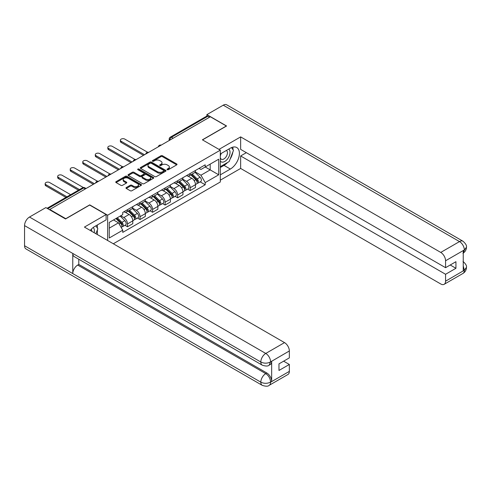 <?xml version="1.0" encoding="UTF-8"?>
<svg xmlns="http://www.w3.org/2000/svg" width="491" height="491" viewBox="0 0 491 491"><rect width="100%" height="100%" fill="white"/><g stroke="black" fill="none" stroke-linecap="round" stroke-linejoin="round"><path stroke-width="0.74" d="M167.216 169.708A0.779 0.448 0 0 0 168.321 169.708L176.699 164.872A1.117 0.644 0 0 0 177.03 164.411A1.117 0.644 0 0 0 176.699 163.957L162.503 155.764A1.117 0.644 0 0 0 160.925 155.764L152.541 160.6A0.779 0.448 0 0 0 152.314 160.919A0.779 0.448 0 0 0 152.541 161.238A0.779 0.448 0 0 0 153.646 161.238L154.733 160.612A3.572 2.062 0 0 1 159.784 160.612L160.962 161.294A3.572 2.062 0 0 1 162.012 162.754A3.572 2.062 0 0 1 160.962 164.209L159.882 164.835A0.779 0.448 0 0 0 159.649 165.154A0.779 0.448 0 0 0 159.882 165.473A0.779 0.448 0 0 0 160.987 165.473L162.067 164.847A3.572 2.062 0 0 1 167.118 164.847L168.303 165.528A3.572 2.062 0 0 1 169.346 166.989A3.572 2.062 0 0 1 168.303 168.444L167.216 169.07A0.779 0.448 0 0 0 166.989 169.389A0.779 0.448 0 0 0 167.216 169.708L167.216 169.07M126.297 187.55A1.117 0.644 0 0 0 125.972 188.004A1.117 0.644 0 0 0 126.297 188.458L130.281 190.76A1.117 0.644 0 0 0 131.858 190.76L141.162 185.383A1.117 0.644 0 0 0 141.494 184.929A1.117 0.644 0 0 0 141.162 184.475L126.966 176.275A1.117 0.644 0 0 0 125.389 176.275L116.079 181.652A1.117 0.644 0 0 0 115.753 182.106A1.117 0.644 0 0 0 116.079 182.56L120.89 185.34A1.117 0.644 0 0 0 122.468 185.34L126.451 183.039A1.117 0.644 0 0 0 126.782 182.584A1.117 0.644 0 0 0 126.451 182.13L124.07 180.749A2.983 1.725 0 0 1 123.192 179.534A2.983 1.725 0 0 1 125.033 177.945A2.983 1.725 0 0 1 128.286 178.313L137.633 183.714A2.983 1.725 0 0 1 138.511 184.929A2.983 1.725 0 0 1 136.67 186.525A2.983 1.725 0 0 1 133.417 186.15L131.858 185.248A1.117 0.644 0 0 0 130.281 185.248L126.297 187.55L126.297 188.458M107.646 215.211L89.724 204.864L65.776 218.691L49.781 209.454L210.344 116.754L226.339 125.991L202.39 139.818L220.312 150.16L107.646 215.211L107.646 240.498M154.812 176.594A1.117 0.644 0 0 0 156.39 176.594L165.694 171.224A1.117 0.644 0 0 0 166.026 170.77A1.117 0.644 0 0 0 165.694 170.309L151.498 162.116A1.117 0.644 0 0 0 149.921 162.116L140.61 167.486A1.117 0.644 0 0 0 140.285 167.947A1.117 0.644 0 0 0 140.61 168.401L154.812 176.594M138.204 169.88A0.779 0.448 0 0 1 138.996 169.984L138.996 169.057L153.431 177.392A1.117 0.644 0 0 1 153.757 177.846A1.117 0.644 0 0 1 153.431 178.307L144.121 183.677A1.117 0.644 0 0 1 142.543 183.677L128.347 175.483L128.347 174.569A1.117 0.644 0 0 0 128.022 175.023A1.117 0.644 0 0 0 128.347 175.483M128.347 174.569L132.331 172.267A1.117 0.644 0 0 1 133.908 172.267L139.665 175.594A1.117 0.644 0 0 0 141.242 175.594L143.888 174.072A1.117 0.644 0 0 0 144.213 173.611A1.117 0.644 0 0 0 143.888 173.157L137.891 169.696A0.779 0.448 0 0 1 137.664 169.377A0.779 0.448 0 0 1 138.143 168.959A0.779 0.448 0 0 1 138.996 169.057M113.311 243.769L220.312 181.989L220.312 150.16M49.781 209.454L49.781 209.872M173.139 138.235L171.451 137.265A2.271 1.313 60 0 0 170.316 137.149L206.717 116.134A2.271 1.313 60 0 1 207.859 116.244L171.451 137.265A2.271 1.313 120 0 0 169.843 140.045L169.843 140.138M209.547 117.22L207.859 116.244M190.177 173.501A5.229 3.02 60 0 1 189.096 175.846L194.399 172.783A5.229 3.02 -120 0 0 195.479 170.438M182.652 179.129L186.482 181.339A5.229 3.02 60 0 1 190.177 187.746L195.479 184.684A5.229 3.02 -120 0 0 191.785 178.276L187.985 176.085M195.479 184.684L195.479 187.513L190.177 190.576L187.636 189.103M189.096 175.846A5.229 3.02 60 0 1 186.519 175.612M190.177 187.746L190.177 190.576M177.638 180.737A5.229 3.02 60 0 1 176.557 183.082L181.86 180.019A5.229 3.02 -120 0 0 182.947 177.674M175.097 196.345L177.638 197.812L182.947 194.749L182.947 191.92A5.229 3.02 -120 0 0 179.246 185.518L175.453 183.327M176.557 183.082A5.229 3.02 60 0 1 173.986 182.848M170.113 186.365L173.943 188.581A5.229 3.02 60 0 1 177.638 194.982L177.638 197.812M165.105 187.973A5.229 3.02 60 0 1 164.019 190.324L169.327 187.261A5.229 3.02 -120 0 0 170.408 184.911M162.558 203.581L165.105 205.048L170.408 201.985L170.408 199.156A5.229 3.02 -120 0 0 166.713 192.754L162.914 190.563M164.019 190.324A5.229 3.02 60 0 1 161.447 190.085M157.574 193.607L161.404 195.817A5.229 3.02 60 0 1 165.105 202.218L165.105 205.048M152.566 195.215A5.229 3.02 60 0 1 151.486 197.56L156.789 194.497A5.229 3.02 -120 0 0 157.869 192.153M150.025 210.817L152.566 212.29L157.869 209.227L157.869 206.398A5.229 3.02 -120 0 0 154.174 199.99L150.375 197.799M151.486 197.56A5.229 3.02 60 0 1 148.908 197.327M145.041 200.844L148.871 203.053A5.229 3.02 60 0 1 152.566 209.454L152.566 212.29M140.033 202.452A5.229 3.02 60 0 1 138.947 204.796L144.25 201.733A5.229 3.02 -120 0 0 145.336 199.389M137.486 218.059L140.033 219.526L145.336 216.463L145.336 213.634A5.229 3.02 -120 0 0 141.635 207.233L137.842 205.035M138.947 204.796A5.229 3.02 60 0 1 136.375 204.563M132.502 208.08L136.332 210.289A5.229 3.02 60 0 1 140.033 216.697L140.033 219.526M127.494 209.688A5.229 3.02 60 0 1 126.414 212.038L131.717 208.976A5.229 3.02 -120 0 0 132.797 206.625M124.953 225.295L127.494 226.762L132.797 223.7L132.797 220.87A5.229 3.02 -120 0 0 129.102 214.469L125.303 212.278M126.414 212.038A5.229 3.02 60 0 1 123.836 211.799M120.743 215.77L123.8 217.531A5.229 3.02 60 0 1 127.494 223.933L127.494 226.762M199.058 168.37L200.948 169.463L218.704 159.207L210.185 164.129L210.185 169.88L200.948 175.213L195.185 171.893M109.254 228.155L118.491 222.822L122.75 230.199L109.254 237.994L109.254 222.405L122.75 214.61L122.75 212.425L205.207 164.823L205.207 167.001L218.704 174.796L205.207 182.591L200.948 175.213M218.704 159.207L218.704 174.796M122.75 230.199L122.75 232.378L205.207 184.776L205.207 182.591M118.491 222.822L113.513 219.943M200.168 181.866L205.207 184.776M167.529 169.818L168.303 169.37A3.572 2.062 0 0 0 169.346 167.916L169.346 166.989M162.012 162.754L162.012 163.681A3.572 2.062 0 0 1 160.962 165.136L160.189 165.584M176.699 163.957L176.699 164.872L162.503 156.69A1.117 0.644 0 0 0 160.925 156.69L152.854 161.349M165.694 170.309L165.694 171.224L151.498 163.043A1.117 0.644 0 0 0 149.921 163.043L140.629 168.407M163.724 171.089A0.779 0.448 0 0 0 163.951 170.77A0.779 0.448 0 0 0 163.724 170.451L151.265 163.251A0.779 0.448 0 0 0 150.16 163.251L149.012 163.914A3.572 2.062 0 0 0 147.969 165.369A3.572 2.062 0 0 0 149.012 166.83L157.531 171.746A3.572 2.062 0 0 0 162.582 171.746L163.724 171.089L163.724 172.016A0.779 0.448 0 0 0 163.951 171.697L163.951 170.77M147.969 165.369L147.969 166.296A3.572 2.062 0 0 0 149.012 167.756L149.012 166.83M163.724 172.016L162.582 172.672A3.572 2.062 0 0 1 157.531 172.672L149.012 167.756M128.36 175.49L132.331 173.2L132.331 172.267M144.213 173.611L144.213 174.544A1.117 0.644 0 0 1 143.888 174.999L141.242 176.521A1.117 0.644 0 0 1 139.665 176.521L133.908 173.2A1.117 0.644 0 0 0 132.331 173.2M138.996 169.984L153.419 178.313M145.643 179.043A2.983 1.725 0 0 0 148.896 179.418A2.983 1.725 0 0 0 150.737 177.828A2.983 1.725 0 0 0 149.859 176.607L146.57 174.704A1.117 0.644 0 0 0 144.992 174.704L142.347 176.232A1.117 0.644 0 0 0 142.022 176.686A1.117 0.644 0 0 0 142.347 177.141L145.643 179.043L145.643 179.97A2.983 1.725 0 0 0 148.896 180.344A2.983 1.725 0 0 0 150.737 178.755L150.737 177.828M142.022 176.686L142.022 177.613A1.117 0.644 0 0 0 142.347 178.073L142.347 177.141M145.643 179.97L142.347 178.073M138.511 184.929L138.511 185.856A2.983 1.725 0 0 1 136.67 187.452A2.983 1.725 0 0 1 133.417 187.077L131.858 186.175A1.117 0.644 0 0 0 130.281 186.175L126.31 188.47M123.192 179.534L123.192 180.461A2.983 1.725 0 0 0 124.07 181.682L124.07 180.749M126.439 183.051L124.07 181.682M141.162 184.475L141.162 185.383L126.966 177.208A1.117 0.644 0 0 0 125.389 177.208L116.097 182.572L116.079 181.652M190.852 174.833L195.792 179.706A2.842 1.639 60 0 1 196.541 183.965L195.479 184.573M191.834 175.803L193.933 177.012M147.631 152.278L124.843 139.119A2.615 1.51 -0 0 0 121.995 138.793A2.615 1.51 -0 0 0 120.381 140.187A2.615 1.51 -0 0 0 121.148 141.255L144.532 154.757M191.398 174.514L196.805 179.853A1.363 0.786 60 0 1 197.167 181.897A1.363 0.786 60 0 1 197.044 181.946M192.22 174.041L197.155 178.914A2.842 1.639 60 0 1 197.904 183.174A2.842 1.639 60 0 1 197.044 183.266M194.982 172.243L200.052 177.245A2.842 1.639 60 0 1 200.801 181.504L197.904 183.174M143.489 155.359L121.148 142.458A2.615 1.51 180 0 1 120.381 141.396L120.381 140.187M178.313 182.069L183.253 186.942A2.842 1.639 60 0 1 184.002 191.202L182.94 191.815M179.301 183.039L181.394 184.248M135.099 159.514L112.304 146.355A2.615 1.51 -0 0 0 109.456 146.03A2.615 1.51 -0 0 0 107.842 147.423A2.615 1.51 -0 0 0 108.609 148.491L131.993 161.993M178.865 181.756L184.272 187.089A1.363 0.786 60 0 1 184.628 189.133A1.363 0.786 60 0 1 184.506 189.182M179.681 181.283L184.622 186.15A2.842 1.639 60 0 1 185.371 190.41A2.842 1.639 60 0 1 184.512 190.502M182.443 179.485L187.513 184.481A2.842 1.639 60 0 1 188.262 188.74L185.371 190.41M130.95 162.595L108.609 149.7A2.615 1.51 180 0 1 107.842 148.632L107.842 147.423M165.78 189.305L170.715 194.178A2.842 1.639 60 0 1 171.463 198.438L170.408 199.051M166.762 190.281L168.855 191.49M122.56 166.756L99.771 153.597A2.615 1.51 -0 0 0 96.923 153.266A2.615 1.51 -0 0 0 95.309 154.665A2.615 1.51 -0 0 0 96.07 155.727L119.46 169.229M166.326 188.992L171.733 194.326A1.363 0.786 60 0 1 172.095 196.369A1.363 0.786 60 0 1 171.967 196.418M167.143 188.519L172.083 193.393A2.842 1.639 60 0 1 172.832 197.652A2.842 1.639 60 0 1 171.973 197.744M169.911 186.721L174.974 191.723A2.842 1.639 60 0 1 175.723 195.983L172.832 197.652M118.411 169.837L96.07 156.936A2.615 1.51 180 0 1 95.309 155.868L95.309 154.665M227.554 162.496A12.784 7.383 120 0 1 224.006 165.381L230.359 169.045A12.784 7.383 120 0 0 238.712 157.777A12.784 7.383 120 0 0 236.748 147.533A12.784 7.383 120 0 0 230.359 148.165L220.312 153.965M230.359 169.045L220.312 174.845M220.312 180.179L240.645 168.444L240.645 155.96L445.57 274.273L445.57 281.183L464.449 270.185L463.246 270.75L463.246 250.797L464.333 249.937L445.57 260.77A6.819 3.934 -120 0 0 440.746 252.423L459.508 241.584L223.245 105.178L206.889 114.624L226.578 125.991L202.513 139.886M246.347 152.67L240.645 155.96M450.229 264.993L455.936 268.289L455.936 261.697L445.57 267.687L240.645 149.374L240.645 136.891L440.746 252.423M218.986 149.399L240.645 136.891M240.645 168.444L440.746 283.97A6.819 3.934 -120 0 0 444.152 284.307A6.819 3.934 -120 0 0 445.57 281.183M223.245 105.178A6.991 4.032 -60 0 1 226.738 104.835L463.007 241.241A6.991 4.032 -60 0 0 459.508 241.584A6.819 3.934 60 0 1 464.333 249.937M206.889 116.06L206.889 114.624M445.57 267.687L445.57 260.77M455.936 268.289L445.57 274.273M230.089 159.152A12.784 7.383 120 0 0 232.844 152.063M233.047 149.773A12.784 7.383 120 0 0 232.734 147.165M224.006 165.381L220.312 167.517M463.246 265.975L464.333 270.124M463.007 261.421C465.75 263.888 466.898 265.858 466.45 267.337L464.461 270.185M463.007 241.241C465.744 243.683 466.892 245.672 466.45 247.206L464.455 250.005M262.262 365.163A6.991 4.032 -60 0 1 260.813 362.008C264.035 363.555 267.245 363.543 270.455 361.971L269.166 365.157C268.025 366.317 265.723 366.317 262.262 365.163L74.215 256.597A6.991 4.032 -60 0 1 72.766 253.442L24.55 225.602A6.991 4.032 -60 0 1 29.491 217.04L45.847 207.601L65.536 218.968L89.644 205.048L106.117 214.561L106.117 219.894L94.708 226.486A12.784 7.383 120 0 0 90.227 230.439M106.117 214.561L84.421 227.088L284.522 342.614A6.819 3.934 60 0 1 289.346 350.967L289.346 357.878L278.974 363.868L278.974 370.453L289.346 364.469L289.346 371.38A6.819 3.934 60 0 1 287.929 374.504L269.166 385.337A6.819 3.934 -120 0 0 270.578 382.213L289.346 371.38M97.077 234.397L99.771 235.95M97.359 234.232L97.359 229.948M97.359 228.033L97.359 224.952M269.166 385.337C268.08 386.491 265.778 386.497 262.262 385.343L25.998 248.937A6.991 4.032 -60 0 1 24.55 245.739L72.766 273.579A6.991 4.032 -60 0 1 77.707 265.066L265.76 373.633L266.84 373.007A6.819 3.934 60 0 1 271.664 381.36L271.664 361.407A6.819 3.934 60 0 1 270.253 364.531L269.166 365.157M24.55 225.602L24.55 245.739M29.491 217.04L265.76 353.446A6.991 4.032 -60 0 0 260.813 362.008L72.766 253.442L72.766 273.579L260.813 382.145C264.023 383.698 267.239 383.698 270.461 382.145L270.578 382.213M289.346 364.469L283.638 361.173M78.793 259.236L78.793 264.434L266.84 373.007M78.793 264.434L77.707 265.066M220.312 161.066A7.39 4.266 120 0 0 226.185 160.428A7.39 4.266 120 0 0 230.034 152.388A7.39 4.266 120 0 0 228.696 149.129M220.932 153.609A7.39 4.266 120 0 0 220.312 154.941M220.312 157.408A5.057 2.921 120 0 0 221.331 159.237A5.057 2.921 120 0 0 225.228 157.881A5.057 2.921 120 0 0 227.437 152.793A5.057 2.921 120 0 0 226.388 150.473A5.057 2.921 120 0 0 226.376 150.467M221.349 153.37A5.057 2.921 120 0 0 220.312 156.396M231.513 147.582L233.489 150.393L229.15 161.576L220.477 166.584M94.137 232.697A7.39 4.266 120 0 0 94.382 230.709A7.39 4.266 120 0 0 93.161 227.529M91.78 231.335A5.057 2.921 120 0 0 91.786 231.108A5.057 2.921 120 0 0 91.265 229.26M95.819 225.842L97.838 228.714L95.898 233.716M153.241 196.547L158.182 201.42A2.842 1.639 60 0 1 158.931 205.68L157.869 206.288M154.229 197.517L156.322 198.726M110.021 173.992L87.232 160.833A2.615 1.51 -0 0 0 84.384 160.508A2.615 1.51 -0 0 0 82.77 161.901A2.615 1.51 -0 0 0 83.538 162.969L106.921 176.472M153.787 196.228L159.201 201.562A1.363 0.786 60 0 1 159.557 203.612A1.363 0.786 60 0 1 159.434 203.661M154.61 195.756L159.544 200.629A2.842 1.639 60 0 1 160.293 204.888A2.842 1.639 60 0 1 159.44 204.98M157.372 193.957L162.441 198.959A2.842 1.639 60 0 1 163.19 203.219L160.293 204.888M105.878 177.073L83.538 164.172A2.615 1.51 180 0 1 82.77 163.104L82.77 161.901M140.702 203.783L145.643 208.657A2.842 1.639 60 0 1 146.392 212.916L145.336 213.53M141.69 204.753L143.783 205.962M97.488 181.228L74.693 168.069A2.615 1.51 -0 0 0 71.846 167.744A2.615 1.51 -0 0 0 70.231 169.137A2.615 1.51 -0 0 0 70.999 170.205L94.382 183.708M141.255 203.464L146.662 208.804A1.363 0.786 60 0 1 147.024 210.848A1.363 0.786 60 0 1 146.895 210.897M142.071 202.992L147.012 207.865A2.842 1.639 60 0 1 147.76 212.124A2.842 1.639 60 0 1 146.901 212.216M144.833 201.2L149.902 206.195A2.842 1.639 60 0 1 150.651 210.455L147.76 212.124M93.339 184.309L70.999 171.414A2.615 1.51 180 0 1 70.231 170.346L70.231 169.137M128.169 211.02L133.11 215.893A2.842 1.639 60 0 1 133.859 220.152L132.797 220.766M129.151 211.995L131.244 213.204M83.341 187.537L62.161 175.312A2.615 1.51 -0 0 0 59.313 174.98A2.615 1.51 -0 0 0 57.699 176.373A2.615 1.51 -0 0 0 58.466 177.441L79.493 189.587M128.716 210.707L134.123 216.04A1.363 0.786 60 0 1 134.485 218.084A1.363 0.786 60 0 1 134.362 218.133M129.532 210.234L134.473 215.107A2.842 1.639 60 0 1 135.221 219.367A2.842 1.639 60 0 1 134.362 219.459M132.3 208.436L137.37 213.432A2.842 1.639 60 0 1 138.118 217.697L135.221 219.367M78.45 190.189L58.466 178.65A2.615 1.51 180 0 1 57.699 177.582L57.699 176.373M115.925 218.55L120.571 223.129A2.842 1.639 60 0 1 121.32 227.388L121.179 227.474M116.619 219.232L118.712 220.441M70.655 194.688L49.622 182.548A2.615 1.51 -0 0 0 46.774 182.222A2.615 1.51 -0 0 0 45.16 183.616A2.615 1.51 -0 0 0 45.927 184.684L66.96 196.823M116.471 218.231L121.59 223.276A1.363 0.786 60 0 1 121.946 225.32A1.363 0.786 60 0 1 121.823 225.375M117.294 217.759L121.94 222.343A2.842 1.639 60 0 1 122.689 226.603A2.842 1.639 60 0 1 121.829 226.695M120.185 216.089L124.831 220.674A2.842 1.639 60 0 1 125.579 224.933L122.689 226.603M65.911 197.425L45.927 185.886A2.615 1.51 180 0 1 45.16 184.819L45.16 183.616M169.923 140.095L169.843 140.045A2.271 1.313 0 0 1 169.18 139.119L169.18 140.524M140.033 216.697L145.336 213.634M152.566 209.454L157.869 206.398M165.105 202.218L170.408 199.156M177.638 194.982L182.947 191.92M127.494 223.933L132.797 220.87M123.8 217.531L129.102 214.469M136.332 210.289L141.635 207.233M148.871 203.053L154.174 199.99M161.404 195.817L166.713 192.754M173.943 188.581L179.246 185.518M186.482 181.339L191.785 178.276M161.023 145.232A2.271 1.313 120 0 0 160.023 145.815M148.491 152.468A2.271 1.313 120 0 0 147.484 153.051M135.952 159.71A2.271 1.313 120 0 0 134.945 160.287M123.413 166.946A2.271 1.313 120 0 0 122.412 167.523M110.88 174.182A2.271 1.313 120 0 0 109.874 174.765M98.341 181.425A2.271 1.313 120 0 0 97.341 182.001M85.385 188.906L83.697 187.93L47.737 208.693M86.048 188.519L84.833 187.814A2.271 1.313 120 0 0 83.697 187.93A2.271 1.313 60 0 0 82.562 187.814L47.068 208.307M168.303 169.37L168.303 168.444M159.882 165.473L159.882 164.835M160.962 165.136L160.962 164.209M152.541 161.238L152.541 160.6M160.925 156.69L160.925 155.764M162.503 156.69L162.503 155.764M140.61 168.401L140.61 167.486M149.921 163.043L149.921 162.116M151.498 163.043L151.498 162.116M157.531 172.672L157.531 171.746M162.582 172.672L162.582 171.746M133.908 173.2L133.908 172.267M139.665 176.521L139.665 175.594M141.242 176.521L141.242 175.594M143.888 174.999L143.888 174.072M153.431 178.307L153.431 177.392M130.281 186.175L130.281 185.248M131.858 186.175L131.858 185.248M133.417 187.077L133.417 186.15M126.451 183.039L126.451 182.13M125.389 177.208L125.389 176.275M126.966 177.208L126.966 176.275M195.792 179.706L194.16 180.645M197.45 181.271L196.94 181.566M200.052 177.245L197.155 178.914M121.148 142.458L121.148 141.255M183.253 186.942L181.621 187.881M184.911 188.507L184.401 188.802M187.513 184.481L184.622 186.15M108.609 149.7L108.609 148.491M170.715 194.178L169.082 195.123M172.378 195.749L171.862 196.044M174.974 191.723L172.083 193.393M96.07 156.936L96.07 155.727M466.45 267.362C466.37 270.032 465.198 272.069 462.921 273.475A6.819 3.934 -120 0 0 464.333 270.351M463.246 253.061L464.333 250.171M271.664 381.36L270.467 382.145M289.346 350.967L270.461 361.965M270.578 362.033L271.664 361.407M270.578 361.799A6.819 3.934 60 0 0 265.76 353.446L284.522 342.614M262.262 385.343A6.991 4.032 -60 0 1 260.813 382.145A6.991 4.032 -60 0 1 265.76 373.633C268.657 375.578 270.265 378.358 270.578 381.986M158.182 201.42L156.549 202.36M159.839 202.986L159.33 203.28M162.441 198.959L159.544 200.629M83.538 164.172L83.538 162.969M145.643 208.657L144.01 209.596M147.306 210.222L146.791 210.516M149.902 206.195L147.012 207.865M70.999 171.414L70.999 170.205M133.11 215.893L131.478 216.838M134.767 217.458L134.252 217.759M137.37 213.432L134.473 215.107M58.466 178.65L58.466 177.441M120.571 223.129L119.147 223.951M122.228 224.7L121.719 224.995M124.831 220.674L121.94 222.343M45.927 185.886L45.927 184.684M161.22 145.121A2.271 2.271 0 0 0 158.298 146.803M148.681 152.357A2.271 2.271 0 0 0 145.766 154.045M136.142 159.6A2.271 2.271 0 0 0 133.227 161.281M123.609 166.836A2.271 2.271 0 0 0 120.694 168.517M111.07 174.072A2.271 2.271 0 0 0 108.155 175.753M98.538 181.308A2.271 2.271 0 0 0 95.616 182.996M84.833 187.814A2.271 2.271 0 0 0 82.562 187.814M170.316 137.149A2.271 2.271 0 0 0 169.18 139.119M444.152 284.307L462.921 273.475M466.45 247.225C466.358 249.876 465.18 251.895 462.921 253.288"/></g></svg>
